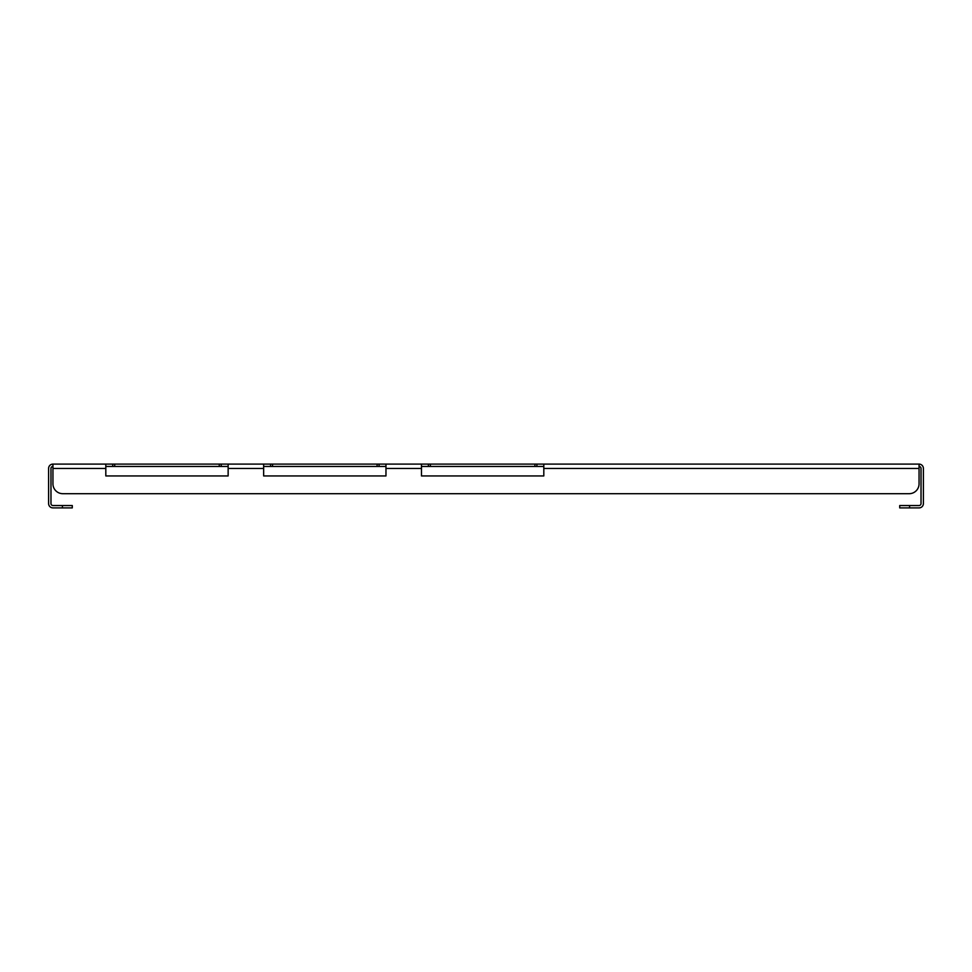 <?xml version="1.0" encoding="UTF-8"?>
<svg xmlns="http://www.w3.org/2000/svg" width="972" height="972" viewBox="0 0 972 972"><rect width="100%" height="100%" fill="white"/><g stroke="black" fill="none" stroke-linecap="round" stroke-linejoin="round"><path stroke-width="1.46" d="M105.814 475.94L228.141 475.94L105.814 475.94L105.814 464.106L52.938 464.106A4.338 4.338 0 0 0 48.6 468.443L48.6 503.557A4.338 4.338 0 0 0 52.938 507.894L62.415 507.894L62.415 505.537L52.938 505.537A1.968 1.968 0 0 1 50.969 503.557L50.969 468.443A1.968 1.968 0 0 1 52.938 466.463M105.814 464.106L919.062 464.106L919.062 483.825A9.866 9.866 0 0 1 909.197 493.691L62.803 493.691L909.197 493.691M543.81 466.463L430.365 466.463L430.365 464.106M421.483 466.463L430.365 466.463M385.969 466.463L272.525 466.463L272.525 464.106M263.655 466.463L272.525 466.463M228.141 466.463L114.696 466.463L114.696 464.106M105.814 466.463L114.696 466.463M263.655 475.94L385.969 475.94L263.655 475.94L263.655 464.106M228.141 475.94L228.141 464.106M385.969 475.94L385.969 464.106M421.483 475.94L543.81 475.94L421.483 475.94L421.483 464.106M105.814 468.443L52.938 468.443L52.938 483.825L52.938 464.106M919.062 464.106A4.338 4.338 0 0 1 923.4 468.443L923.4 503.557A4.338 4.338 0 0 1 919.062 507.894L899.72 507.894L899.72 505.537L919.062 505.537A1.968 1.968 0 0 0 921.031 503.557L921.031 468.443A1.968 1.968 0 0 0 919.062 466.463M543.81 475.94L543.81 464.106M52.938 483.825A9.866 9.866 0 0 0 62.803 493.691M112.716 466.463L112.716 464.106M221.227 466.463L221.227 464.106M219.259 466.463L219.259 464.106M62.415 505.537L72.28 505.537L72.28 507.894L62.415 507.894M428.385 466.463L428.385 464.106M536.896 466.463L536.896 464.106M534.928 466.463L534.928 464.106M270.556 466.463L270.556 464.106M379.068 466.463L379.068 464.106M377.1 466.463L377.1 464.106M263.655 468.443L228.141 468.443M421.483 468.443L385.969 468.443M919.062 468.443L543.81 468.443M909.585 505.537L909.585 507.894"/></g></svg>
